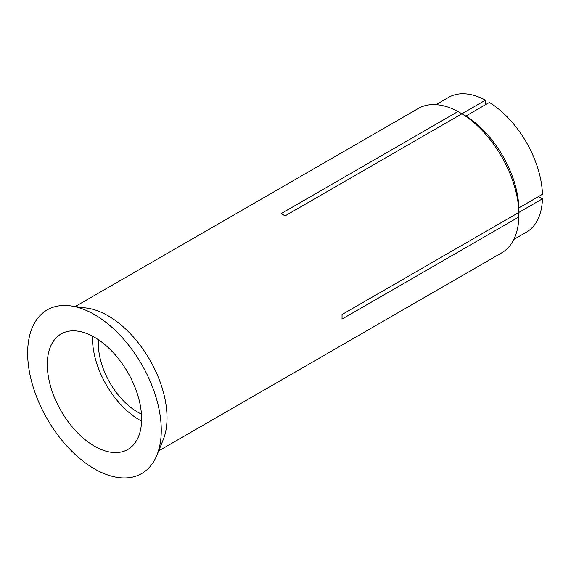 <?xml version="1.0" encoding="UTF-8"?>
<svg xmlns="http://www.w3.org/2000/svg" width="571" height="571" viewBox="0 0 571 571"><rect width="100%" height="100%" fill="white"/><g stroke="black" fill="none" stroke-linecap="round" stroke-linejoin="round"><path stroke-width="0.86" d="M141.437 414.089A55.58 32.09 60 0 1 137.69 412.126A55.58 32.09 60 0 1 98.569 339.831M94.458 337.254A66.693 38.507 -120 0 0 61.111 333.949A66.693 38.507 -120 0 0 61.111 410.963A66.693 38.507 -120 0 0 127.804 449.47A66.693 38.507 -120 0 0 138.025 396.024A66.693 38.507 -120 0 0 94.458 337.254M141.579 421.134A66.693 38.507 60 0 1 139.652 420.07A66.693 38.507 60 0 1 92.531 336.183M70.618 305.878L87.035 308.112A83.366 48.135 60 0 1 108.069 315.777A83.366 48.135 60 0 1 163.142 439.934L156.868 455.273A94.486 54.552 60 0 1 94.458 468.855A94.486 54.552 60 0 1 28.757 367.767A94.486 54.552 60 0 1 70.618 305.878A94.486 54.552 60 0 1 141.701 364.434A94.486 54.552 60 0 1 156.868 455.273M158.652 450.912L501.638 252.889A83.366 48.135 -120 0 0 518.875 216.973L342.022 319.082A83.366 48.135 -120 0 0 342.022 314.542L518.875 212.441A83.366 48.135 -120 0 0 461.918 113.793L285.065 215.895A83.366 48.135 -120 0 0 283.102 214.725A83.366 48.135 -120 0 0 281.139 213.625L457.992 111.523A83.366 48.135 -120 0 0 418.272 108.49L75.286 306.513M457.992 111.523L461.918 113.793L485.5 100.182L485.5 104.721M485.5 100.182A77.813 44.923 -120 0 0 448.556 97.42L436.016 104.664M538.517 196.552L542.45 198.822L518.875 212.433L518.868 207.901L542.45 194.283A77.813 44.923 -120 0 0 489.433 102.452L465.85 116.063L461.918 113.793M518.868 207.901A77.813 44.923 -120 0 0 465.85 116.063M518.868 212.433L518.875 216.973M513.821 239.435L526.369 232.197A77.813 44.923 -120 0 0 542.45 198.822"/></g></svg>
